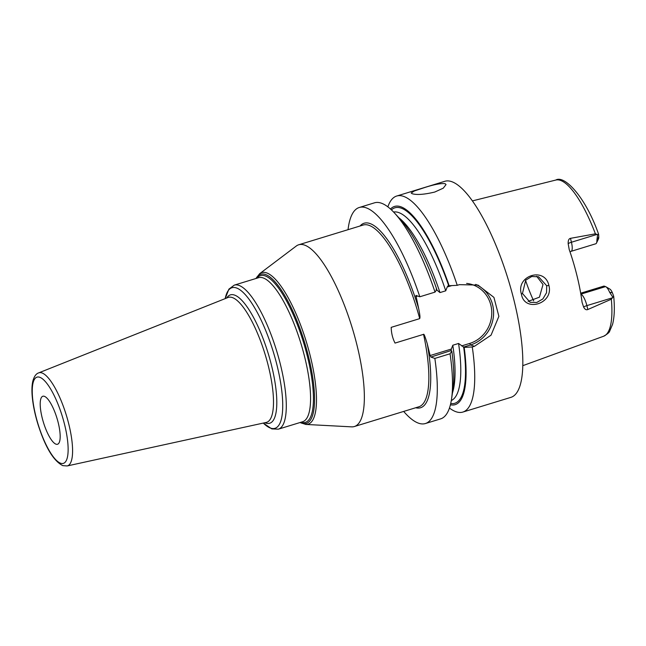<?xml version="1.0" encoding="UTF-8"?>
<svg xmlns="http://www.w3.org/2000/svg" width="646" height="646" viewBox="0 0 646 646"><rect width="100%" height="100%" fill="white"/><g stroke="black" fill="none" stroke-linecap="round" stroke-linejoin="round"><path stroke-width="0.97" d="M472.379 200.906L555.818 180.048A81.679 23.054 -107 0 1 560.421 180.379A81.679 23.054 73 0 1 595.402 233.828L597.598 234.676L598.608 234.232L598.769 236.888L596.904 240.102A10.756 3.036 73 0 1 596.492 243.058A10.756 3.036 73 0 1 595.774 243.776L571.104 251.326A10.756 3.036 73 0 0 571.427 242.242L597.187 234.361M612.844 297.225L611.334 299.211A81.679 23.054 73 0 1 603.639 336.235C607.466 334.022 609.485 332.327 609.679 331.156L612.561 324.373C614.435 317.202 614.814 307.827 613.7 296.239L612.844 297.225L609.622 292.267L612.4 292.791L613.7 296.239M597.598 234.676L596.904 240.102M596.492 243.058L598.495 238.859A7.171 2.027 -107 0 0 598.769 236.888M609.703 289.028A7.171 2.027 73 0 1 609.929 289.133A7.171 2.027 73 0 1 612.4 292.791M525.561 280.356A60.966 17.208 -107 0 0 533.677 300.85M580.689 293.203L603.986 286.065L605.577 286.614A10.756 3.036 73 0 1 605.924 286.776A10.756 3.036 73 0 1 609.622 292.267M580.851 294.18A5.378 5.055 109.1 0 0 580.899 294.164A10.756 3.036 73 0 1 586.883 305.623L587.828 309.523L611.334 299.211M587.828 309.523C586.237 310.193 584.84 309.377 583.629 307.076L582.078 302.344A83.269 23.498 -107 0 0 569.207 249.534L568.173 243.695C568.06 240.457 568.827 238.681 570.483 238.342L571.427 242.242A5.378 1.042 166.3 0 0 568.173 243.695M595.402 233.828L570.483 238.342M548.898 285.451C553.929 303.717 524.487 312.947 521.427 294.18C515.435 275.753 544.756 266.217 548.898 285.451L546.702 285.766L546.532 292.743L542.858 298.945L536.753 302.498L530.083 302.296L522.461 293.47L525.731 280.162L531.723 276.504L538.619 276.787L546.702 285.766M449.454 408.046A112.969 31.88 -107 0 0 456.019 411.736A112.969 31.88 -107 0 0 462.843 412.075L510.946 397.347A112.969 31.88 73 0 0 511.551 290.975A112.969 31.88 73 0 0 451.627 181.631A112.969 31.88 -107 0 0 444.811 181.3L396.701 196.029A112.969 31.88 -107 0 0 387.866 206.857M475.682 284.385A32.34 30.386 -70.9 0 1 493.479 315.773A32.34 30.386 -70.9 0 1 470.514 344.956L474.43 346.304L491.049 335.177L498.882 316.338L493.932 297.394L477.975 285.08L459.403 284.652L457.247 285.314A112.969 31.88 -107 0 0 403.516 196.36A112.969 31.88 -107 0 0 396.701 196.029M412.148 193.719L411.203 193.041L414.352 190.958L423.13 188.051C433.353 184.651 440.653 183.189 445.046 183.65L446.047 184.546L443.269 188.172L434.726 192.056C424.285 194.535 416.759 195.092 412.148 193.719M393.592 212.041A98.628 27.835 73 0 1 445.732 290.821L447.218 286.994L448.3 285.492L449.14 285.734A103.635 29.248 -107 0 0 390.483 209.029M450.407 404.776A103.635 29.248 -107 0 0 464.175 347.387L458.563 343.47L452.806 345.23L451.32 349.058L451.158 350.875L451.837 351.166A103.635 29.248 73 0 1 452.846 390.249L451.538 399.05A112.969 31.88 -107 0 0 450.052 353.774L434.847 358.425L430.922 357.068L430.131 355.542L451.32 349.058M457.247 285.314L449.14 285.734M435.024 292.113A112.969 31.88 -107 0 0 394.625 213.148L400.633 219.705A103.635 29.248 73 0 1 436.809 289.505L435.024 292.113L419.819 296.772L415.895 295.416L418.648 308.433C420.465 317.695 419.957 317.251 419.714 318.623A95.043 26.817 -107 0 0 368.939 225.317A95.043 26.817 -107 0 0 363.205 225.034L298.718 244.777A95.043 26.817 -107 0 0 296.239 246.061L259.684 273.67A79.248 22.368 73 0 1 266.532 272.838A79.248 22.368 73 0 1 309.62 353.443A79.248 22.368 73 0 1 305.841 424.438L351.585 426.853A95.043 26.817 73 0 0 354.363 426.53L418.842 406.786A95.043 26.817 -107 0 0 423.55 334.345C423.913 333.562 425.141 336.687 427.248 343.729L430.131 355.542M447.218 286.994L451.788 285.597M466.63 283.408A30.903 29.046 -70.9 0 1 491.735 311.138A30.903 29.046 -70.9 0 1 469.715 343.422L461.575 345.917M419.714 318.623L391.193 327.352C391.315 333.053 392.59 338.294 395.029 343.083L423.55 334.345M436.131 289.222L436.954 290.135L436.228 290.361M417.687 296.038L415.766 296.619M436.954 290.135L439.974 292.581L445.732 290.821M451.094 350.552L430.922 357.068M419.819 296.772A112.969 31.88 -107 0 0 359.273 207.487A112.969 31.88 -107 0 0 348.041 229.677M403.677 411.429A112.969 31.88 -107 0 0 425.407 423.534A112.969 31.88 -107 0 0 434.847 358.425M394.625 213.148A112.969 31.88 -107 0 0 374.478 202.828L359.273 207.487M451.837 351.166L450.052 353.774M425.407 423.534L440.62 418.874A112.969 31.88 -107 0 0 451.538 399.05M474.43 346.304L472.274 346.967A112.969 31.88 -107 0 1 462.843 412.075M464.175 347.387L472.274 346.967M469.715 343.422L470.514 344.956L463.327 347.152M354.363 426.53A95.043 26.817 73 0 0 354.872 337.042A95.043 26.817 73 0 0 304.46 245.06A95.043 26.817 -107 0 0 298.718 244.777M44.356 396.321A25.105 7.082 73 0 1 57.672 420.619A25.105 7.082 73 0 1 57.534 444.254A25.105 7.082 73 0 1 56.024 444.182A25.105 7.082 -107 0 1 42.709 419.884A25.105 7.082 -107 0 1 42.838 396.248A25.105 7.082 -107 0 1 44.356 396.321M528.121 301.391L539.426 297.184L543.011 284.49L536.673 276.286M580.851 294.148L605.577 286.614M583.629 307.076A5.378 1.042 -13.7 0 1 586.883 305.623L612.634 297.741M391.428 209.893A102.213 28.844 73 0 1 448.655 285.564M458.563 343.47A98.628 27.835 73 0 1 451.296 400.544M463.691 347.217A102.213 28.844 73 0 1 450.706 403.54M360.048 226.003A96.472 27.229 73 0 1 418.648 308.433M427.248 343.729A96.472 27.229 73 0 1 415.685 407.755M398.784 217.694A98.628 27.835 73 0 1 439.974 292.581M452.806 345.23A98.628 27.835 73 0 1 452.442 392.954M256.042 278.474A77.98 22.004 73 0 1 265.417 274.485A77.98 22.004 73 0 1 308.748 357.529A77.98 22.004 73 0 1 301.658 423.146A77.98 22.004 73 0 1 300.132 422.5M300.947 422.25A76.753 21.657 -107 0 0 307.617 357.254A76.753 21.657 -107 0 0 265.054 275.858A76.753 21.657 -107 0 0 256.858 278.224M302.651 421.733A75.316 21.253 -107 0 0 303.055 350.81A75.316 21.253 -107 0 0 263.108 277.917A75.316 21.253 -107 0 0 258.561 277.699L234.28 285.128A75.316 21.253 73 0 1 238.826 285.354A75.316 21.253 73 0 1 278.781 358.247A75.316 21.253 73 0 1 278.378 429.162L302.651 421.733M234.28 285.128L228.894 289.142L225.196 298.613A73.523 20.745 73 0 1 236.396 287.938A73.523 20.745 73 0 1 277.247 366.225A73.523 20.745 73 0 1 270.569 428.104A73.523 20.745 73 0 1 263.302 423.073L271.829 428.912L278.378 429.162M264.892 422.726A67.127 18.944 -107 0 0 265.692 423.041A67.127 18.944 -107 0 0 271.796 366.548A67.127 18.944 -107 0 0 234.498 295.069A67.127 18.944 -107 0 0 226.714 298.008M232.318 297.556A65.343 18.443 -107 0 0 227.973 297.507L38.671 372.887A48.676 13.736 73 0 1 41.909 372.928A48.676 13.736 73 0 1 67.878 420.578A48.676 13.736 73 0 1 67.16 465.952L266.217 422.436A65.343 18.443 -107 0 0 267.178 361.526A65.343 18.443 -107 0 0 232.318 297.556M60.667 463.247A45.099 12.726 73 0 1 35.611 415.217A45.099 12.726 73 0 1 39.705 377.264A45.099 12.726 73 0 1 64.77 425.286A45.099 12.726 73 0 1 60.667 463.247M521.427 294.18L522.461 293.47M555.818 180.048C564.37 174.767 585.502 196.772 598.608 234.232M609.929 289.133L605.924 286.776M603.639 336.235L522.816 365.668M570.006 251.851L571.104 251.326M299.962 422.557L305.841 424.438M255.873 278.523L259.684 273.67M67.16 465.952L62.791 465.629C53.529 460.953 45.26 447.193 37.977 424.333C35.021 414.684 33.132 405.648 32.3 397.225C31.694 390.951 31.84 385.719 32.736 381.528C34.012 376.61 35.99 373.727 38.671 372.887"/></g></svg>
